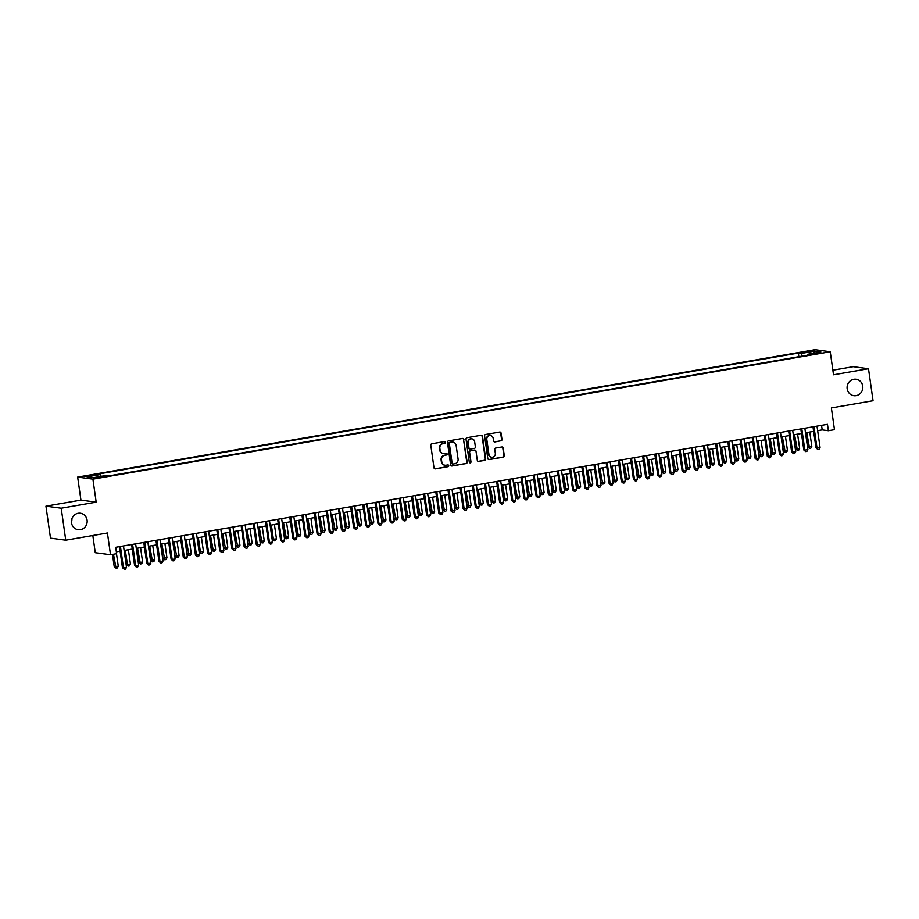 <?xml version="1.0" encoding="UTF-8"?>
<svg xmlns="http://www.w3.org/2000/svg" width="919" height="919" viewBox="0 0 919 919"><rect width="100%" height="100%" fill="white"/><g stroke="black" fill="none" stroke-linecap="round" stroke-linejoin="round"><path stroke-width="1.38" d="M445.451 442.315A0.896 0.85 97.7 0 0 444.486 441.579L431.804 443.774A1.275 1.206 97.7 0 0 430.781 445.233L433.998 467.84A1.275 1.206 97.7 0 0 435.376 468.885L448.07 466.691A0.896 0.85 97.7 0 0 448.058 464.934A0.896 0.85 97.7 0 0 447.817 464.934L446.174 465.221A4.078 3.86 97.7 0 1 441.775 461.855L441.511 459.971A4.078 3.86 97.7 0 1 444.762 455.296L446.404 455.02A0.896 0.85 97.7 0 0 446.393 453.251A0.896 0.85 97.7 0 0 446.152 453.262L444.509 453.538A4.078 3.86 97.7 0 1 440.121 450.184L439.845 448.3A4.078 3.86 97.7 0 1 443.096 443.624L444.739 443.337A0.896 0.85 97.7 0 0 445.451 442.315M443.188 453.526A4.078 3.86 97.7 0 1 439.707 450.126L439.431 448.242A4.078 3.86 97.7 0 1 442.682 443.567L444.325 443.28A0.896 0.85 97.7 0 0 444.52 441.579M434.825 468.839A1.275 1.206 97.7 0 0 434.963 468.828L447.656 466.634A0.896 0.85 97.7 0 0 447.852 464.934M444.853 465.209A4.078 3.86 97.7 0 1 441.361 461.809L441.097 459.925A4.078 3.86 97.7 0 1 444.348 455.238L445.991 454.962A0.896 0.85 97.7 0 0 446.186 453.251M847.169 388.806A8.305 7.869 97.7 0 0 853.854 395.698A8.305 7.869 97.7 0 0 862.746 386.118A8.305 7.869 97.7 0 0 856.06 379.237A8.305 7.869 97.7 0 0 847.169 388.806M847.1 388.14A8.305 7.869 97.7 0 0 847.559 384.739M71.51 522.819A8.305 7.869 97.7 0 0 78.184 529.7A8.305 7.869 97.7 0 0 87.087 520.12A8.305 7.869 97.7 0 0 80.401 513.239A8.305 7.869 97.7 0 0 71.51 522.819M71.441 522.141A8.305 7.869 97.7 0 0 71.9 518.741M806.285 351.529L811.718 351.115L806.285 351.529M500.958 440.89A1.275 1.206 97.7 0 0 501.969 439.431L501.073 433.09A1.275 1.206 97.7 0 0 499.695 432.045L485.6 434.48A1.275 1.206 97.7 0 0 484.589 435.939L487.805 458.535A1.275 1.206 97.7 0 0 489.184 459.592L503.267 457.157A1.275 1.206 97.7 0 0 504.29 455.698L503.198 448.035A1.275 1.206 97.7 0 0 501.82 446.979L495.789 448.024A1.275 1.206 97.7 0 0 494.778 449.483L495.318 453.285A3.412 3.228 97.7 0 1 491.665 457.214A3.412 3.228 97.7 0 1 488.931 454.388L486.806 439.512A3.412 3.228 97.7 0 1 490.459 435.583A3.412 3.228 97.7 0 1 493.204 438.409L493.549 440.89A1.275 1.206 97.7 0 0 494.927 441.936L500.545 440.844A1.275 1.206 97.7 0 0 501.556 439.374L500.66 433.033A1.275 1.206 97.7 0 0 499.833 432.022M61.205 508.207L96.185 502.165L80.929 500.108L45.95 506.162L61.205 508.207L65.754 540.188L107.431 532.986L110.521 554.731L116.61 553.686L115.702 547.287L827.479 424.325L828.387 430.712L834.475 429.667L831.373 407.921L873.05 400.718L868.501 368.737L853.246 366.692L832.867 370.208M96.185 502.165L92.911 479.144L830.236 351.759L833.522 374.78L868.501 368.737M463.923 439.512A1.275 1.206 97.7 0 0 462.556 438.455L448.461 440.89A1.275 1.206 97.7 0 0 447.45 442.361L450.666 464.957A1.275 1.206 97.7 0 0 452.033 466.002L466.128 463.567A1.275 1.206 97.7 0 0 467.139 462.108L463.521 439.454A1.275 1.206 97.7 0 0 462.694 438.443M467.036 437.685L481.131 435.25A1.275 1.206 97.7 0 1 482.498 436.295L485.714 458.903A1.275 1.206 97.7 0 1 484.704 460.362L478.673 461.407A1.275 1.206 97.7 0 1 477.294 460.35L475.996 451.195A1.275 1.206 97.7 0 0 474.618 450.138L470.62 450.827A1.275 1.206 97.7 0 0 469.598 452.297L470.965 461.832A0.896 0.85 97.7 0 1 470 462.866A0.896 0.85 97.7 0 1 469.287 462.119L466.013 439.144A1.275 1.206 97.7 0 1 467.036 437.685M65.754 540.188L50.499 538.132L45.95 506.162M89.683 476.122L95.059 474.928L87.121 475.778L84.422 476.524L89.683 476.122M92.911 479.144L77.655 477.087L814.992 349.702L830.236 351.759M798.852 356.687L798.347 353.08L97.517 474.158L100.401 474.537L101.193 476.329M798.347 353.08L801.23 353.459L814.613 351.15L820.885 352L807.491 354.309L810.386 354.7L109.556 475.778L106.661 475.387L93.278 477.696L87.018 476.858L100.401 474.537M92.83 535.513L95.266 552.687L110.521 554.731M80.929 500.108L77.655 477.087M817.657 430.666L822.206 429.885L828.387 430.712M116.345 551.825L120.102 551.182M124.122 550.481L132.267 549.08M136.299 548.379L144.432 546.977M148.464 546.277L156.598 544.875M160.63 544.174L168.763 542.773M172.795 542.072L180.94 540.671M184.96 539.97L193.105 538.568M197.125 537.868L205.27 536.466M209.302 535.766L217.435 534.364M221.468 533.663L229.601 532.262M233.633 531.573L241.766 530.16M245.798 529.47L253.943 528.057M257.963 527.368L266.108 525.955M270.129 525.266L278.273 523.853M282.305 523.164L290.438 521.751M294.471 521.062L302.604 519.649M306.636 518.959L314.769 517.546M318.801 516.857L326.946 515.444M330.966 514.755L339.111 513.342M343.143 512.653L351.276 511.24M355.308 510.55L363.442 509.137M367.474 508.448L375.607 507.035M379.639 506.346L387.772 504.933M391.804 504.244L399.949 502.831M403.969 502.142L412.114 500.729M416.146 500.039L424.279 498.626M428.311 497.937L436.445 496.524M440.477 495.835L448.61 494.422M452.642 493.733L460.787 492.32M464.807 491.631L472.952 490.218M476.972 489.528L485.117 488.115M489.149 487.426L497.282 486.013M501.314 485.324L509.448 483.911M513.48 483.222L521.613 481.809M525.645 481.119L533.79 479.707M537.81 479.017L545.955 477.604M549.976 476.915L558.12 475.502M562.152 474.813L570.285 473.411M574.318 472.711L582.451 471.309M586.483 470.608L594.616 469.207M598.648 468.506L606.793 467.105M610.813 466.404L618.958 465.003M622.979 464.302L631.123 462.9M635.155 462.2L643.289 460.798M647.321 460.097L655.454 458.696M659.486 457.995L667.619 456.594M671.651 455.893L679.796 454.491M683.816 453.791L691.961 452.389M695.982 451.688L704.126 450.287M708.158 449.586L716.292 448.185M720.324 447.484L728.457 446.083M732.489 445.382L740.622 443.98M744.654 443.28L752.799 441.878M756.819 441.177L764.964 439.776M768.985 439.075L777.129 437.674M781.161 436.973L789.295 435.572M793.327 434.871L801.46 433.469M805.492 432.769L813.625 431.367M821.563 425.348L822.206 429.885M807.491 354.309L807.319 355.228M802.39 356.078L801.23 353.459M814.613 351.15L813.774 353.218M451.482 465.967A1.275 1.206 97.7 0 0 451.62 465.944L465.715 463.521A1.275 1.206 97.7 0 0 466.737 462.05L463.521 439.454M450.023 442.43A0.896 0.85 97.7 0 0 449.311 443.452L452.137 463.291A0.896 0.85 97.7 0 0 453.101 464.026L454.836 463.716A4.078 3.86 97.7 0 0 458.076 459.041L456.146 445.485A4.078 3.86 97.7 0 0 451.757 442.131L449.609 442.372A0.896 0.85 97.7 0 0 448.897 443.395L449.311 443.452M452.653 463.969A0.896 0.85 97.7 0 1 451.723 463.233L448.897 443.395M452.665 442.085A4.078 3.86 97.7 0 0 451.344 442.073L451.757 442.131M449.609 442.372L451.344 442.073M478.121 461.361A1.275 1.206 97.7 0 0 478.259 461.349L484.29 460.304A1.275 1.206 97.7 0 0 485.301 458.845L482.084 436.249A1.275 1.206 97.7 0 0 481.269 435.238M474.755 450.126A1.275 1.206 97.7 0 0 474.204 450.08L470.206 450.781A1.275 1.206 97.7 0 0 469.184 452.24L470.965 461.832M469.804 462.808A0.896 0.85 97.7 0 0 470.551 461.775M474.641 441.683A3.412 3.228 97.7 0 0 471.895 438.857A3.412 3.228 97.7 0 0 468.253 442.786L468.989 448.024A1.275 1.206 97.7 0 0 470.367 449.069L474.365 448.38A1.275 1.206 97.7 0 0 475.387 446.921L474.641 441.683M471.688 438.834A3.412 3.228 97.7 0 0 467.84 442.728L468.253 442.786M469.816 449.035A1.275 1.206 97.7 0 1 468.587 447.967L467.84 442.728M494.376 441.901A1.275 1.206 97.7 0 0 494.514 441.878L500.545 440.844M490.252 435.56A3.412 3.228 97.7 0 0 486.404 439.454L486.806 439.512M491.458 457.18A3.412 3.228 97.7 0 1 488.517 454.331L486.404 439.454M488.621 459.546A1.275 1.206 97.7 0 0 488.77 459.534L502.854 457.099A1.275 1.206 97.7 0 0 503.876 455.64L502.785 447.978A1.275 1.206 97.7 0 0 501.969 446.967M112.474 554.398L114.209 566.586L115.231 566.724L118.275 566.196L116.495 553.709M113.462 554.226L116.07 568.183L114.209 566.586M118.275 566.196L117.287 567.976L116.07 568.183M119.459 546.644L122.445 567.689L123.479 567.827L120.435 546.472M126.523 567.31L125.535 569.079L124.318 569.298L123.479 567.827L126.523 567.31L123.479 545.943M124.318 569.298L122.445 567.689M124.375 550.447L126.374 564.484L130.441 564.094L128.396 549.746M125.363 550.274L127.396 564.622L128.246 566.081L126.374 564.484M130.441 564.094L129.453 565.874L128.246 566.081M136.54 548.344L138.539 562.382L139.573 562.52L142.606 561.991L140.573 547.644M137.528 548.172L140.412 563.979L138.539 562.382M142.606 561.991L141.629 563.772L140.412 563.979M148.706 546.242L150.705 560.28L154.783 559.889L152.738 545.541M149.694 546.07L152.577 561.877L150.705 560.28M154.783 559.889L153.795 561.67L152.577 561.877M160.871 544.14L162.87 558.178L166.948 557.787L164.903 543.439M161.859 543.968L164.742 559.774L162.87 558.178M166.948 557.787L165.96 559.568L164.742 559.774M131.624 544.542L134.611 565.587L135.644 565.725L132.612 544.37M138.689 565.208L137.701 566.977L136.483 567.195L135.644 565.725L138.689 565.208L135.644 543.841M136.483 567.195L134.611 565.587M143.789 542.44L146.787 563.485L147.81 563.623L144.777 542.267M150.854 563.106L149.866 564.875L148.66 565.093L147.81 563.623L150.854 563.106L147.821 541.739M148.66 565.093L146.787 563.485M155.954 540.338L158.953 561.383L159.986 561.52L156.942 540.165M163.019 561.004L162.043 562.773L160.825 562.991L159.986 561.52L163.019 561.004L159.986 539.637M160.825 562.991L158.953 561.383M168.12 538.235L171.118 559.28L172.152 559.418L169.107 538.063M175.196 558.901L174.208 560.682L172.99 560.889L172.152 559.418L175.196 558.901L172.152 537.535M172.99 560.889L171.118 559.28M173.036 542.038L175.035 556.075L179.113 555.685L177.068 541.337M174.024 541.865L176.907 557.672L175.035 556.075M179.113 555.685L178.125 557.465L176.907 557.672M180.285 536.133L183.283 557.178L184.317 557.316L181.273 535.961M187.361 556.799L186.373 558.58L185.156 558.786L184.317 557.316L187.361 556.799L184.317 535.432M185.156 558.786L183.283 557.178M185.213 539.935L187.212 553.973L191.278 553.583L189.234 539.235M186.201 539.763L189.073 555.57L187.212 553.973M191.278 553.583L190.29 555.363L189.073 555.57M192.462 534.031L195.448 555.076L196.482 555.214L193.438 533.859M199.526 554.697L198.538 556.477L197.321 556.684L196.482 555.214L199.526 554.697L196.482 533.33M197.321 556.684L195.448 555.076M197.378 537.833L199.377 551.871L203.444 551.48L201.41 537.133M198.366 537.661L200.399 552.009L201.25 553.468L199.377 551.871M203.444 551.48L202.456 553.261L201.25 553.468M204.627 531.929L207.625 552.974L208.647 553.112L205.615 531.756M211.692 552.595L210.704 554.375L209.486 554.582L208.647 553.112L211.692 552.595L208.647 531.228M209.486 554.582L207.625 552.974M209.543 535.731L211.542 549.769L212.576 549.907L215.609 549.378L213.576 535.03M210.531 535.559L213.415 551.366L211.542 549.769M215.609 549.378L214.632 551.159L213.415 551.366M216.792 529.826L219.79 550.872L220.813 551.009L217.78 529.654M223.857 550.492L222.869 552.273L221.663 552.48L220.813 551.009L223.857 550.492L220.824 529.126M221.663 552.48L219.79 550.872M221.709 533.629L223.708 547.667L227.786 547.276L225.741 532.928M222.697 533.457L225.58 549.263L223.708 547.667M227.786 547.276L226.798 549.057L225.58 549.263M233.874 531.527L235.873 545.564L239.951 545.174L237.906 530.826M234.862 531.354L237.745 547.161L235.873 545.564M239.951 545.174L238.963 546.954L237.745 547.161M246.039 529.424L248.038 543.462L252.116 543.072L250.071 528.724M247.027 529.252L249.911 545.059L248.038 543.462M252.116 543.072L251.128 544.852L249.911 545.059M258.216 527.322L260.215 541.36L264.281 540.969L262.237 526.621M259.204 527.15L262.076 542.957L260.215 541.36M264.281 540.969L263.293 542.75L262.076 542.957M270.381 525.22L272.38 539.258L276.447 538.867L274.413 524.519M271.369 525.048L273.402 539.396L274.253 540.854L272.38 539.258M276.447 538.867L275.47 540.648L274.253 540.854M282.547 523.118L284.545 537.155L285.579 537.293L288.612 536.765L286.579 522.417M283.534 522.945L286.418 538.752L284.545 537.155M288.612 536.765L287.636 538.545L286.418 538.752M294.712 521.016L296.711 535.053L300.789 534.663L298.744 520.315M295.7 520.843L298.583 536.65L296.711 535.053M300.789 534.663L299.801 536.443L298.583 536.65M306.877 518.913L308.876 532.951L312.954 532.561L310.909 518.213M307.865 518.741L310.748 534.548L308.876 532.951M312.954 532.561L311.966 534.341L310.748 534.548M319.054 516.811L321.041 530.849L325.119 530.458L323.074 516.11M320.03 516.639L322.914 532.446L321.041 530.849M325.119 530.458L324.131 532.239L322.914 532.446M331.219 514.709L333.218 528.747L337.284 528.356L335.24 514.008M332.207 514.537L335.079 530.343L333.218 528.747M337.284 528.356L336.297 530.137L335.079 530.343M343.384 512.607L345.383 526.644L349.45 526.254L347.416 511.906M344.372 512.434L346.406 526.782L347.256 528.241L345.383 526.644M349.45 526.254L348.473 528.034L347.256 528.241M355.55 510.504L357.548 524.542L358.582 524.68L361.615 524.152L359.582 509.804M356.538 510.332L359.421 526.139L357.548 524.542M361.615 524.152L360.639 525.932L359.421 526.139M228.957 527.724L231.956 548.769L232.989 548.907L229.945 527.552M236.022 548.39L235.046 550.171L233.828 550.378L232.989 548.907L236.022 548.39L232.989 527.024M233.828 550.378L231.956 548.769M241.123 525.622L244.121 546.667L245.155 546.805L242.111 525.45M248.199 546.288L247.211 548.069L245.993 548.275L245.155 546.805L248.199 546.288L245.155 524.921M245.993 548.275L244.121 546.667M253.288 523.52L256.286 544.565L257.32 544.714L254.276 523.348M260.364 544.186L259.376 545.966L258.159 546.173L257.32 544.714L260.364 544.186L257.32 522.819M258.159 546.173L256.286 544.565M265.465 521.418L268.451 542.463L269.485 542.612L266.441 521.245M272.529 542.084L271.542 543.864L270.324 544.071L269.485 542.612L272.529 542.084L269.485 520.717M270.324 544.071L268.451 542.463M277.63 519.315L280.628 540.361L281.651 540.51L278.618 519.143M284.695 539.981L283.707 541.762L282.489 541.969L281.651 540.51L284.695 539.981L281.651 518.615M282.489 541.969L280.628 540.361M289.795 517.213L292.793 538.258L293.816 538.408L290.783 517.041M296.86 537.879L295.872 539.66L294.666 539.867L293.816 538.408L296.86 537.879L293.827 516.512M294.666 539.867L292.793 538.258M301.96 515.111L304.959 536.156L305.993 536.305L302.948 514.939M309.025 535.777L308.049 537.558L306.831 537.764L305.993 536.305L309.025 535.777L305.993 514.41M306.831 537.764L304.959 536.156M314.126 513.009L317.124 534.054L318.158 534.203L315.114 512.836M321.202 533.675L320.214 535.455L318.996 535.662L318.158 534.203L321.202 533.675L318.158 512.308M318.996 535.662L317.124 534.054M326.291 510.907L329.289 531.963L330.323 532.101L327.279 510.734M333.367 531.573L332.379 533.353L331.162 533.56L330.323 532.101L333.367 531.573L330.323 510.206M331.162 533.56L329.289 531.963M338.468 508.804L341.454 529.861L342.488 529.999L339.444 508.632M345.533 529.47L344.545 531.251L343.327 531.458L342.488 529.999L345.533 529.47L342.488 508.104M343.327 531.458L341.454 529.861M350.633 506.702L353.631 527.759L354.654 527.897L351.621 506.53M357.698 527.368L356.71 529.149L355.492 529.355L354.654 527.897L357.698 527.368L354.654 506.001M355.492 529.355L353.631 527.759M362.798 504.6L365.796 525.657L366.819 525.794L363.786 504.428M369.863 525.266L368.875 527.047L367.669 527.253L366.819 525.794L369.863 525.266L366.83 503.899M367.669 527.253L365.796 525.657M367.715 508.402L369.714 522.44L373.792 522.049L371.747 507.702M368.703 508.23L371.586 524.037L369.714 522.44M373.792 522.049L372.804 523.83L371.586 524.037M379.88 506.3L381.879 520.338L385.957 519.947L383.912 505.599M380.868 506.128L383.751 521.935L381.879 520.338M385.957 519.947L384.969 521.728L383.751 521.935M392.057 504.198L394.044 518.236L398.122 517.845L396.078 503.497M393.033 504.026L395.917 519.832L394.044 518.236M398.122 517.845L397.134 519.626L395.917 519.832M404.222 502.096L406.221 516.133L410.288 515.743L408.243 501.395M405.21 501.923L408.082 517.73L406.221 516.133M410.288 515.743L409.3 517.523L408.082 517.73M374.963 502.498L377.962 523.554L378.996 523.692L375.951 502.325M382.028 523.164L381.052 524.944L379.834 525.151L378.996 523.692L382.028 523.164L378.996 501.797M379.834 525.151L377.962 523.554M387.129 500.396L390.127 521.452L391.161 521.59L388.117 500.223M394.205 521.062L393.217 522.842L391.999 523.049L391.161 521.59L394.205 521.062L391.161 499.695M391.999 523.049L390.127 521.452M399.294 498.293L402.292 519.35L403.326 519.488L400.282 498.121M406.37 518.959L405.382 520.74L404.165 520.947L403.326 519.488L406.37 518.959L403.326 497.593M404.165 520.947L402.292 519.35M411.471 496.191L414.458 517.248L415.491 517.386L412.447 496.019M418.536 516.857L417.548 518.638L416.33 518.844L415.491 517.386L418.536 516.857L415.491 495.49M416.33 518.844L414.458 517.248M416.387 499.993L418.386 514.031L419.42 514.169L422.453 513.641L420.42 499.293M417.375 499.821L420.259 515.628L418.386 514.031M422.453 513.641L421.476 515.421L420.259 515.628M423.636 494.089L426.634 515.145L427.657 515.283L424.624 493.917M430.701 514.755L429.713 516.535L428.495 516.742L427.657 515.283L430.701 514.755L427.657 493.388M428.495 516.742L426.634 515.145M428.553 497.891L430.551 511.929L431.585 512.067L434.618 511.538L432.585 497.19M429.541 497.719L432.424 513.526L430.551 511.929M434.618 511.538L433.642 513.319L432.424 513.526M435.801 491.987L438.8 513.043L439.822 513.181L436.789 491.814M442.866 512.653L441.878 514.433L440.672 514.64L439.822 513.181L442.866 512.653L439.833 491.297M440.672 514.64L438.8 513.043M440.718 495.789L442.717 509.827L446.795 509.436L444.75 495.088M441.706 495.617L444.589 511.435L442.717 509.827M446.795 509.436L445.807 511.217L444.589 511.435M447.967 489.884L450.965 510.941L451.999 511.079L448.954 489.712M455.031 510.55L454.055 512.331L452.837 512.538L451.999 511.079L455.031 510.55L451.999 489.195M452.837 512.538L450.965 510.941M452.883 493.687L454.882 507.725L458.96 507.334L456.915 492.986M453.871 493.514L456.754 509.333L454.882 507.725M458.96 507.334L457.972 509.115L456.754 509.333M460.132 487.782L463.13 508.839L464.164 508.977L461.12 487.61M467.208 508.448L466.22 510.229L465.003 510.436L464.164 508.977L467.208 508.448L464.164 487.093M465.003 510.436L463.13 508.839M465.06 491.585L467.047 505.622L468.081 505.76L471.125 505.232L469.081 490.895M466.036 491.412L468.92 507.231L467.047 505.622M471.125 505.232L470.137 507.012L468.92 507.231M472.297 485.68L475.295 506.737L476.329 506.874L473.285 485.508M479.373 506.346L478.385 508.127L477.168 508.333L476.329 506.874L479.373 506.346L476.329 484.991M477.168 508.333L475.295 506.737M477.225 489.482L479.224 503.52L480.246 503.658L483.291 503.13L481.246 488.793M478.213 489.31L481.085 505.128L479.224 503.52M483.291 503.13L482.303 504.91L481.085 505.128M484.474 483.578L487.461 504.634L488.494 504.772L485.45 483.405M491.539 504.244L490.551 506.024L489.333 506.231L488.494 504.772L491.539 504.244L488.494 482.889M489.333 506.231L487.461 504.634M489.39 487.38L491.389 501.418L492.423 501.556L495.456 501.027L493.423 486.691M490.378 487.208L493.262 503.026L491.389 501.418M495.456 501.027L494.479 502.808L493.262 503.026M496.639 481.476L499.637 502.532L500.66 502.67L497.627 481.303M503.704 502.142L502.716 503.922L501.498 504.129L500.66 502.67L503.704 502.142L500.66 480.786M501.498 504.129L499.637 502.532M501.556 485.278L503.555 499.316L504.588 499.454L507.621 498.925L505.588 484.589M502.544 485.106L505.427 500.924L503.555 499.316M507.621 498.925L506.645 500.706L505.427 500.924M508.804 479.373L511.803 500.43L512.825 500.568L509.792 479.201M515.869 500.039L514.893 501.82L513.675 502.027L512.825 500.568L515.869 500.039L512.836 478.684M513.675 502.027L511.803 500.43M513.721 483.176L515.72 497.213L516.754 497.351L519.798 496.823L517.753 482.486M514.709 483.003L517.592 498.822L515.72 497.213M519.798 496.823L518.81 498.603L517.592 498.822M520.97 477.271L523.968 498.328L525.002 498.466L521.958 477.099M528.034 497.937L527.058 499.718L525.84 499.925L525.002 498.466L528.034 497.937L525.002 476.582M525.84 499.925L523.968 498.328M525.886 481.074L527.885 495.111L528.919 495.249L531.963 494.721L529.918 480.384M526.874 480.901L529.758 496.719L527.885 495.111M531.963 494.721L530.975 496.501L529.758 496.719M533.135 475.169L536.133 496.226L537.167 496.363L534.123 474.997M540.211 495.835L539.223 497.616L538.006 497.822L537.167 496.363L540.211 495.835L537.167 474.48M538.006 497.822L536.133 496.226M538.063 478.971L540.05 493.009L541.084 493.147L544.128 492.618L542.084 478.282M539.039 478.799L541.923 494.617L540.05 493.009M544.128 492.618L543.14 494.399L541.923 494.617M545.3 473.067L548.298 494.123L549.332 494.261L546.288 472.894M552.376 493.733L551.389 495.513L550.171 495.72L549.332 494.261L552.376 493.733L549.332 472.377M550.171 495.72L548.298 494.123M550.228 476.869L552.227 490.907L553.249 491.045L556.294 490.516L554.249 476.18M551.216 476.697L554.088 492.515L552.227 490.907M556.294 490.516L555.306 492.297L554.088 492.515M557.477 470.965L560.464 492.021L561.498 492.159L558.465 470.792M564.542 491.631L563.554 493.411L562.336 493.618L561.498 492.159L564.542 491.631L561.498 470.275M562.336 493.618L560.464 492.021M562.394 474.767L564.392 488.805L565.426 488.942L568.459 488.414L566.426 474.078M563.381 474.595L566.265 490.413L564.392 488.805M568.459 488.414L567.482 490.195L566.265 490.413M569.642 468.862L572.64 489.919L573.663 490.057L570.63 468.69M576.707 489.528L575.719 491.309L574.501 491.516L573.663 490.057L576.707 489.528L573.663 468.173M574.501 491.516L572.64 489.919M574.559 472.665L576.558 486.702L580.636 486.323L578.591 471.975M575.547 472.492L578.43 488.311L576.558 486.702M580.636 486.323L579.648 488.092L578.43 488.311M581.807 466.76L584.806 487.817L585.828 487.955L582.795 466.588M588.872 487.426L587.896 489.207L586.678 489.413L585.828 487.955L588.872 487.426L585.84 466.071M586.678 489.413L584.806 487.817M586.724 470.562L588.723 484.6L592.801 484.221L590.756 469.873M587.712 470.39L590.595 486.208L588.723 484.6M592.801 484.221L591.813 485.99L590.595 486.208M593.973 464.658L596.971 485.714L598.005 485.852L594.961 464.486M601.037 485.324L600.061 487.104L598.843 487.311L598.005 485.852L601.037 485.324L598.005 463.969M598.843 487.311L596.971 485.714M598.889 468.46L600.888 482.498L604.966 482.119L602.921 467.771M599.877 468.288L602.761 484.106L600.888 482.498M604.966 482.119L603.978 483.888L602.761 484.106M606.138 462.556L609.136 483.612L610.17 483.75L607.126 462.383M613.214 483.222L612.226 485.002L611.009 485.209L610.17 483.75L613.214 483.222L610.17 461.866M611.009 485.209L609.136 483.612M611.066 466.358L613.053 480.396L617.131 480.017L615.087 465.669M612.043 466.186L614.926 482.004L613.053 480.396M617.131 480.017L616.144 481.786L614.926 482.004M618.303 460.453L621.301 481.51L622.335 481.648L619.291 460.281M625.379 481.119L624.392 482.9L623.174 483.107L622.335 481.648L625.379 481.119L622.335 459.764M623.174 483.107L621.301 481.51M623.231 464.256L625.23 478.294L629.297 477.914L627.252 463.567M624.219 464.084L627.103 479.902L625.23 478.294M629.297 477.914L628.309 479.684L627.103 479.902M630.48 458.351L633.467 479.408L634.501 479.546L631.468 458.179M637.545 479.017L636.557 480.798L635.339 481.005L634.501 479.546L637.545 479.017L634.501 457.662M635.339 481.005L633.467 479.408M635.397 462.154L637.395 476.191L641.462 475.812L639.429 461.464M636.385 461.981L639.268 477.8L637.395 476.191M641.462 475.812L640.486 477.581L639.268 477.8M642.645 456.249L645.643 477.306L646.666 477.443L643.633 456.088M649.71 476.915L648.722 478.696L647.504 478.902L646.666 477.443L649.71 476.915L646.666 455.56M647.504 478.902L645.643 477.306M647.562 460.051L649.561 474.089L653.639 473.71L651.594 459.362M648.55 459.879L651.433 475.697L649.561 474.089M653.639 473.71L652.651 475.479L651.433 475.697M654.81 454.147L657.809 475.203L658.843 475.341L655.798 453.986M661.875 474.813L660.899 476.593L659.681 476.8L658.843 475.341L661.875 474.813L658.843 453.458M659.681 476.8L657.809 475.203M659.727 457.949L661.726 471.987L665.804 471.608L663.759 457.26M660.715 457.777L663.598 473.595L661.726 471.987M665.804 471.608L664.816 473.377L663.598 473.595M666.976 452.045L669.974 473.101L671.008 473.239L667.964 451.884M674.041 472.711L673.064 474.491L671.846 474.698L671.008 473.239L674.041 472.711L671.008 451.355M671.846 474.698L669.974 473.101M671.892 455.847L673.891 469.885L677.969 469.506L675.924 455.158M672.88 455.686L675.764 471.493L673.891 469.885M677.969 469.506L676.981 471.275L675.764 471.493M679.141 449.942L682.139 470.999L683.173 471.137L680.129 449.782M686.217 470.608L685.229 472.389L684.012 472.596L683.173 471.137L686.217 470.608L683.173 449.253M684.012 472.596L682.139 470.999M684.069 453.745L686.068 467.782L690.135 467.403L688.09 453.056M685.046 453.584L687.929 469.391L686.068 467.782M690.135 467.403L689.147 469.184L687.929 469.391M691.306 447.84L694.304 468.897L695.338 469.035L692.294 447.679M698.383 468.506L697.395 470.287L696.177 470.494L695.338 469.035L698.383 468.506L695.338 447.151M696.177 470.494L694.304 468.897M696.234 451.643L698.233 465.68L702.3 465.301L700.255 450.953M697.222 451.482L700.106 467.289L698.233 465.68M702.3 465.301L701.312 467.082L700.106 467.289M703.483 445.738L706.47 466.795L707.504 466.932L704.471 445.577M710.548 466.404L709.56 468.185L708.342 468.391L707.504 466.932L710.548 466.404L707.504 445.049M708.342 468.391L706.47 466.795M708.4 449.54L710.398 463.578L714.465 463.199L712.432 448.851M709.388 449.38L712.271 465.186L710.398 463.578M714.465 463.199L713.489 464.98L712.271 465.186M715.648 443.636L718.647 464.692L719.669 464.83L716.636 443.475M722.713 464.302L721.725 466.082L720.507 466.289L719.669 464.83L722.713 464.302L719.68 442.947M720.507 466.289L718.647 464.692M720.565 447.438L722.564 461.476L726.642 461.097L724.597 446.749M721.553 447.277L724.436 463.084L722.564 461.476M726.642 461.097L725.654 462.877L724.436 463.084M727.814 441.534L730.812 462.59L731.846 462.728L728.801 441.373M734.878 462.2L733.902 463.98L732.684 464.187L731.846 462.728L734.878 462.2L731.846 440.844M732.684 464.187L730.812 462.59M732.73 445.336L734.729 459.374L738.807 458.995L736.762 444.647M733.718 445.175L736.601 460.982L734.729 459.374M738.807 458.995L737.819 460.775L736.601 460.982M739.979 439.431L742.977 460.488L744.011 460.626L740.967 439.271M747.044 460.097L746.067 461.878L744.849 462.096L744.011 460.626L747.044 460.097L744.011 438.742M744.849 462.096L742.977 460.488M744.895 443.234L746.894 457.271L750.972 456.892L748.928 442.544M745.883 443.073L748.767 458.88L746.894 457.271M750.972 456.892L749.984 458.673L748.767 458.88M752.144 437.329L755.142 458.386L756.176 458.524L753.132 437.168M759.22 457.995L758.232 459.776L757.015 459.994L756.176 458.524L759.22 457.995L756.176 436.64M757.015 459.994L755.142 458.386M757.072 441.131L759.071 455.169L763.138 454.79L761.093 440.442M758.06 440.971L760.932 456.777L759.071 455.169M763.138 454.79L762.15 456.571L760.932 456.777M764.321 435.227L767.308 456.283L768.341 456.421L765.297 435.066M771.386 455.893L770.398 457.673L769.18 457.892L768.341 456.421L771.386 455.893L768.341 434.538M769.18 457.892L767.308 456.283M769.237 439.029L771.236 453.067L775.303 452.688L773.258 438.34M770.225 438.868L773.109 454.675L771.236 453.067M775.303 452.688L774.315 454.468L773.109 454.675M776.486 433.136L779.473 454.181L780.507 454.319L777.474 432.964M783.551 453.791L782.563 455.571L781.345 455.79L780.507 454.319L783.551 453.791L780.507 432.435M781.345 455.79L779.473 454.181M781.403 436.927L783.402 450.965L784.435 451.114L787.468 450.586L785.435 436.238M782.391 436.766L785.274 452.573L783.402 450.965M787.468 450.586L786.492 452.366L785.274 452.573M788.651 431.034L791.65 452.079L792.672 452.217L789.639 430.862M795.716 451.688L794.728 453.469L793.511 453.687L792.672 452.217L795.716 451.688L792.683 430.333M793.511 453.687L791.65 452.079M793.568 434.825L795.567 448.863L796.601 449.012L799.645 448.483L797.6 434.136M794.556 434.664L797.439 450.471L795.567 448.863M799.645 448.483L798.657 450.264L797.439 450.471M800.817 428.932L803.815 449.977L804.849 450.115L801.805 428.759M807.881 449.586L806.905 451.367L805.687 451.585L804.849 450.115L807.881 449.586L804.849 428.231M805.687 451.585L803.815 449.977M805.733 432.734L807.732 446.76L811.81 446.381L809.765 432.033M806.721 432.562L809.605 448.369L807.732 446.76M811.81 446.381L810.822 448.162L809.605 448.369M812.982 426.83L815.98 447.875L817.014 448.012L813.97 426.657M820.058 447.484L819.07 449.265L817.853 449.483L817.014 448.012L820.058 447.484L817.014 426.129M817.853 449.483L815.98 447.875M87.225 476.479L87.121 475.778M89.913 476.088L89.798 475.318"/></g></svg>
